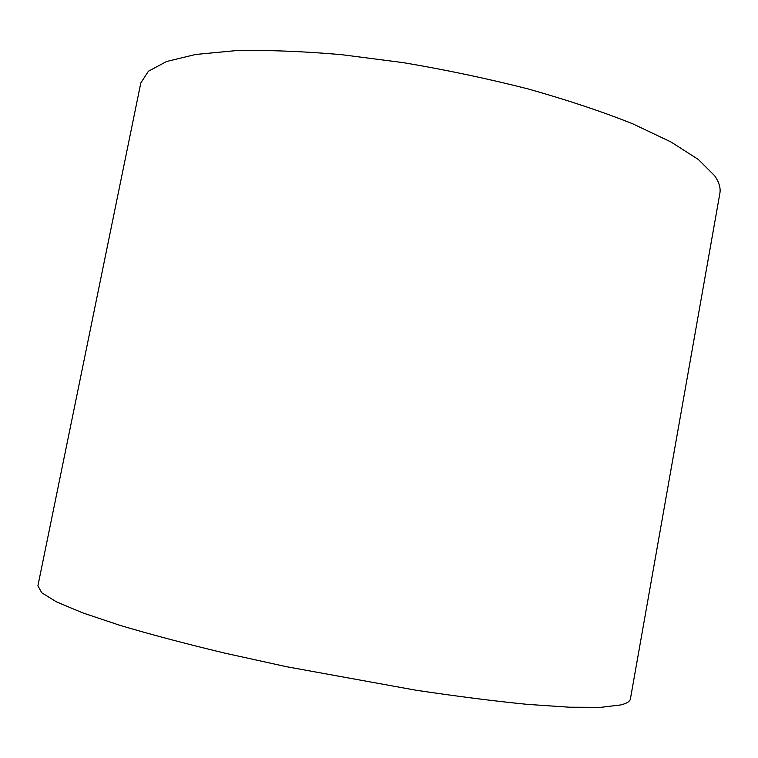 <?xml version="1.0" encoding="UTF-8"?>
<svg xmlns="http://www.w3.org/2000/svg" width="758" height="758" viewBox="0 0 758 758"><rect width="100%" height="100%" fill="white"/><g stroke="black" fill="none" stroke-linecap="round" stroke-linejoin="round"><path stroke-width="1.14" d="M719.854 193.432C720.839 188.088 719.096 182.176 714.614 175.685L698.374 159.502L670.944 141.954L632.56 123.734C601.861 111.511 567.022 99.904 528.042 88.913C487.432 78.586 445.818 69.821 403.218 62.63L341.451 54.652C302.11 51.25 266.731 49.924 235.321 50.691L195.63 54.462L166.561 61.512L148.407 71.233L140.808 82.973L37.9 585.82L41.794 592.813L56.509 601.88L82.622 612.843L120.058 625.378C150.349 634.38 185.132 643.599 224.396 653.045L286.808 666.765L415.801 690.197C456.828 696.327 493.941 701.036 527.161 704.343L569.41 707.214L600.743 707.337L620.764 704.94C626.79 703.424 630.012 701.396 630.419 698.857L719.854 193.432"/></g></svg>
